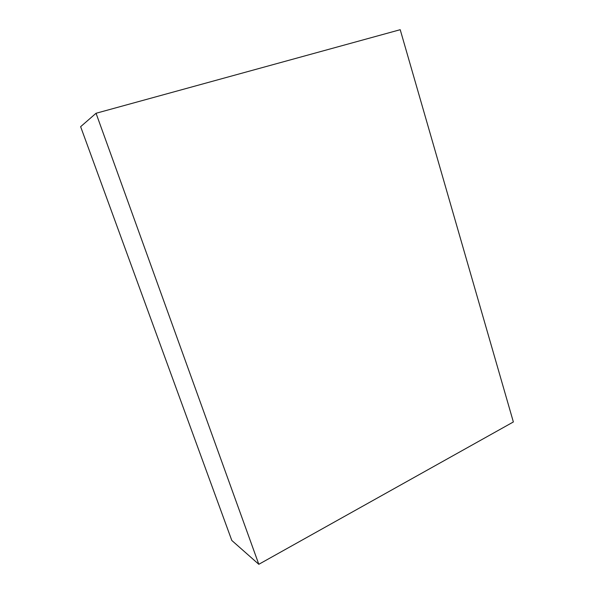 <?xml version="1.0" encoding="UTF-8"?>
<svg xmlns="http://www.w3.org/2000/svg" width="594" height="594" viewBox="0 0 594 594"><rect width="100%" height="100%" fill="white"/><g stroke="black" fill="none" stroke-linecap="round" stroke-linejoin="round"><path stroke-width="0.89" d="M513.365 421.963L258.813 564.3L231.801 540.458L80.636 126.685L96.05 113.268L400.215 29.7L513.365 421.963M258.813 564.3L96.05 113.268"/></g></svg>
